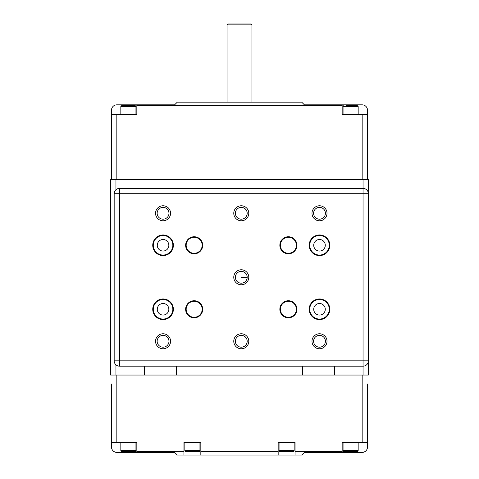 <?xml version="1.0" encoding="UTF-8"?>
<svg xmlns="http://www.w3.org/2000/svg" width="479" height="479" viewBox="0 0 479 479"><rect width="100%" height="100%" fill="white"/><g stroke="black" fill="none" stroke-linecap="round" stroke-linejoin="round"><path stroke-width="0.72" d="M144.389 188.391L176.392 188.391M302.608 188.391L334.611 188.391M334.611 366.166L334.611 375.051L368.387 375.051L368.387 179.499L110.613 179.499L110.613 375.051L176.392 375.051L176.392 366.166M302.608 366.166L302.608 375.051L176.392 375.051M144.389 366.166L144.389 375.051M185.636 245.278A8.532 8.532 0 0 0 194.169 253.81A8.532 8.532 0 0 0 202.701 245.278A8.532 8.532 0 0 0 194.169 236.746A8.532 8.532 0 0 0 185.636 245.278M202.168 245.278A7.999 7.999 0 0 1 194.169 253.277A7.999 7.999 0 0 1 186.169 245.278A7.999 7.999 0 0 1 194.169 237.279A7.999 7.999 0 0 1 202.168 245.278M296.92 245.278A8.532 8.532 0 0 0 288.388 236.746A8.532 8.532 0 0 0 279.856 245.278A8.532 8.532 0 0 0 288.388 253.81A8.532 8.532 0 0 0 296.92 245.278M280.389 245.278A7.999 7.999 0 0 1 288.388 237.279A7.999 7.999 0 0 1 296.387 245.278A7.999 7.999 0 0 1 288.388 253.277A7.999 7.999 0 0 1 280.389 245.278M248.787 213.281A7.508 7.508 0 0 0 241.278 205.772A7.508 7.508 0 0 0 233.77 213.281A7.508 7.508 0 0 0 241.278 220.789A7.508 7.508 0 0 0 248.787 213.281M235.369 213.281A5.91 5.91 0 0 1 241.278 207.371A5.91 5.91 0 0 1 247.188 213.281A5.91 5.91 0 0 1 241.278 219.184A5.91 5.91 0 0 1 235.369 213.281M170.566 213.281A7.508 7.508 0 0 0 163.058 205.772A7.508 7.508 0 0 0 155.549 213.281A7.508 7.508 0 0 0 163.058 220.789A7.508 7.508 0 0 0 170.566 213.281M157.148 213.281A5.91 5.91 0 0 1 163.058 207.371A5.91 5.91 0 0 1 168.967 213.281A5.91 5.91 0 0 1 163.058 219.184A5.91 5.91 0 0 1 157.148 213.281M327.007 213.281A7.508 7.508 0 0 0 319.499 205.772A7.508 7.508 0 0 0 311.991 213.281A7.508 7.508 0 0 0 319.499 220.789A7.508 7.508 0 0 0 327.007 213.281M313.589 213.281A5.91 5.91 0 0 1 319.499 207.371A5.91 5.91 0 0 1 325.409 213.281A5.91 5.91 0 0 1 319.499 219.184A5.91 5.91 0 0 1 313.589 213.281M248.787 277.275A7.508 7.508 0 0 0 241.278 269.767A7.508 7.508 0 0 0 233.77 277.275A7.508 7.508 0 0 0 241.278 284.783A7.508 7.508 0 0 0 248.787 277.275M235.369 277.275A5.91 5.91 0 0 1 241.278 271.371A5.91 5.91 0 0 1 247.188 277.275A5.91 5.91 0 0 1 241.278 283.185A5.91 5.91 0 0 1 235.369 277.275M247.188 277.275L241.278 277.275M157.28 245.278A5.778 5.778 0 0 1 163.058 239.5A5.778 5.778 0 0 1 168.836 245.278A5.778 5.778 0 0 1 163.058 251.056A5.778 5.778 0 0 1 157.28 245.278M313.721 309.278A5.778 5.778 0 0 0 319.499 315.056A5.778 5.778 0 0 0 325.277 309.278A5.778 5.778 0 0 0 319.499 303.5A5.778 5.778 0 0 0 313.721 309.278M313.721 245.278A5.778 5.778 0 0 0 319.499 251.056A5.778 5.778 0 0 0 325.277 245.278A5.778 5.778 0 0 0 319.499 239.5A5.778 5.778 0 0 0 313.721 245.278M157.28 309.278A5.778 5.778 0 0 1 163.058 303.5A5.778 5.778 0 0 1 168.836 309.278A5.778 5.778 0 0 1 163.058 315.056A5.778 5.778 0 0 1 157.28 309.278M170.566 341.276A7.508 7.508 0 0 0 163.058 333.767A7.508 7.508 0 0 0 155.549 341.276A7.508 7.508 0 0 0 163.058 348.784A7.508 7.508 0 0 0 170.566 341.276M157.148 341.276A5.91 5.91 0 0 1 163.058 335.366A5.91 5.91 0 0 1 168.967 341.276A5.91 5.91 0 0 1 163.058 347.185A5.91 5.91 0 0 1 157.148 341.276M248.787 341.276A7.508 7.508 0 0 0 241.278 333.767A7.508 7.508 0 0 0 233.77 341.276A7.508 7.508 0 0 0 241.278 348.784A7.508 7.508 0 0 0 248.787 341.276M235.369 341.276A5.91 5.91 0 0 1 241.278 335.366A5.91 5.91 0 0 1 247.188 341.276A5.91 5.91 0 0 1 241.278 347.185A5.91 5.91 0 0 1 235.369 341.276M327.007 341.276A7.508 7.508 0 0 0 319.499 333.767A7.508 7.508 0 0 0 311.991 341.276A7.508 7.508 0 0 0 319.499 348.784A7.508 7.508 0 0 0 327.007 341.276M313.589 341.276A5.91 5.91 0 0 1 319.499 335.366A5.91 5.91 0 0 1 325.409 341.276A5.91 5.91 0 0 1 319.499 347.185A5.91 5.91 0 0 1 313.589 341.276M152.747 245.278A10.31 10.31 0 0 0 163.058 255.588A10.31 10.31 0 0 0 173.368 245.278A10.31 10.31 0 0 0 163.058 234.967A10.31 10.31 0 0 0 152.747 245.278M172.835 245.278A9.778 9.778 0 0 1 163.058 255.056A9.778 9.778 0 0 1 153.28 245.278A9.778 9.778 0 0 1 163.058 235.5A9.778 9.778 0 0 1 172.835 245.278M152.747 309.278A10.31 10.31 0 0 0 163.058 319.589A10.31 10.31 0 0 0 173.368 309.278A10.31 10.31 0 0 0 163.058 298.968A10.31 10.31 0 0 0 152.747 309.278M172.835 309.278A9.778 9.778 0 0 1 163.058 319.056A9.778 9.778 0 0 1 153.28 309.278A9.778 9.778 0 0 1 163.058 299.501A9.778 9.778 0 0 1 172.835 309.278M329.809 309.278A10.31 10.31 0 0 0 319.499 298.968A10.31 10.31 0 0 0 309.189 309.278A10.31 10.31 0 0 0 319.499 319.589A10.31 10.31 0 0 0 329.809 309.278M309.721 309.278A9.778 9.778 0 0 1 319.499 299.501A9.778 9.778 0 0 1 329.277 309.278A9.778 9.778 0 0 1 319.499 319.056A9.778 9.778 0 0 1 309.721 309.278M296.92 309.278A8.532 8.532 0 0 0 288.388 300.74A8.532 8.532 0 0 0 279.856 309.278A8.532 8.532 0 0 0 288.388 317.811A8.532 8.532 0 0 0 296.92 309.278M280.389 309.278A7.999 7.999 0 0 1 288.388 301.279A7.999 7.999 0 0 1 296.387 309.278A7.999 7.999 0 0 1 288.388 317.278A7.999 7.999 0 0 1 280.389 309.278M329.809 245.278A10.31 10.31 0 0 0 319.499 234.967A10.31 10.31 0 0 0 309.189 245.278A10.31 10.31 0 0 0 319.499 255.588A10.31 10.31 0 0 0 329.809 245.278M309.721 245.278A9.778 9.778 0 0 1 319.499 235.5A9.778 9.778 0 0 1 329.277 245.278A9.778 9.778 0 0 1 319.499 255.056A9.778 9.778 0 0 1 309.721 245.278M185.636 309.278A8.532 8.532 0 0 0 194.169 317.811A8.532 8.532 0 0 0 202.701 309.278A8.532 8.532 0 0 0 194.169 300.74A8.532 8.532 0 0 0 185.636 309.278M202.168 309.278A7.999 7.999 0 0 1 194.169 317.278A7.999 7.999 0 0 1 186.169 309.278A7.999 7.999 0 0 1 194.169 301.279A7.999 7.999 0 0 1 202.168 309.278M119.505 366.166L363.052 366.166A5.335 5.335 0 0 0 368.387 360.831L114.17 360.831A5.335 5.335 0 0 0 119.505 366.166L119.505 193.726L368.387 193.726A5.335 5.335 0 0 0 363.052 188.391L119.505 188.391L119.505 193.726L114.17 193.726L114.17 360.831A5.335 5.335 0 0 0 119.505 366.166M114.17 193.726A5.335 5.335 0 0 1 119.505 188.391M251.942 24.836L251.056 23.95L227.944 23.95L227.058 24.836L251.942 24.836L251.942 102.171M111.505 152.837L111.505 161.722M343.94 105.727A0.886 0.886 0 0 0 343.054 106.613L358.166 106.613A0.886 0.886 0 0 0 357.274 105.727L346.503 105.727M348.556 105.727L357.274 105.727M135.06 105.727A0.886 0.886 0 0 1 135.946 106.613L120.834 106.613A0.886 0.886 0 0 1 121.726 105.727L135.06 105.727L121.726 105.727M342.162 104.835L304.387 104.835L301.722 102.171L177.278 102.171L174.613 104.835L136.838 104.835L136.838 105.727L342.162 105.727L342.162 104.835L362.166 104.835A5.335 5.335 0 0 1 367.495 110.17L367.495 114.613L342.162 114.613L342.162 105.727M136.838 105.727L136.838 114.613L111.505 114.613L111.505 110.17A5.335 5.335 0 0 1 116.834 104.835L136.838 104.835M367.495 179.499L367.495 114.613M111.505 114.613L111.505 179.499M111.505 392.828L111.505 442.608L136.838 442.608L136.838 452.386L174.613 452.386L177.278 455.05L183.948 455.05L183.948 451.493L136.838 451.493M120.834 450.607A0.886 0.886 0 0 0 121.726 451.493L135.06 451.493A0.886 0.886 0 0 0 135.946 450.607L120.834 450.607L120.834 442.608M184.834 450.607A0.886 0.886 0 0 0 185.726 451.493L199.054 451.493A0.886 0.886 0 0 0 199.947 450.607L184.834 450.607L184.834 442.608M279.053 450.607A0.886 0.886 0 0 0 279.946 451.493L293.274 451.493A0.886 0.886 0 0 0 294.166 450.607L279.053 450.607L279.053 442.608M343.054 450.607A0.886 0.886 0 0 0 343.94 451.493L357.274 451.493A0.886 0.886 0 0 0 358.166 450.607L343.054 450.607L343.054 442.608M302.608 375.051L334.611 375.051M295.052 455.05L278.167 455.05L278.167 442.608L295.052 442.608L295.052 455.05L301.722 455.05L304.387 452.386L342.162 452.386L342.162 451.493L295.052 451.493M183.948 451.493L183.948 442.608L200.833 442.608L200.833 455.05L278.167 455.05M352.664 451.493L346.503 451.493M132.497 451.493L124.289 451.493M200.833 455.05L183.948 455.05M342.162 451.493L342.162 442.608L367.495 442.608L367.495 383.942M278.167 451.493L200.833 451.493M367.495 392.828L367.495 447.051A5.335 5.335 0 0 1 362.166 452.386L342.162 452.386M136.838 452.386L116.834 452.386A5.335 5.335 0 0 1 111.505 447.051L111.505 383.942M115.948 375.051L115.948 364.806M115.948 189.75L115.948 179.499M363.052 179.499L363.052 375.051M363.052 366.166A5.335 5.335 0 0 0 368.387 360.831M116.834 179.499L116.834 114.613M362.166 114.613L362.166 179.499M350.61 104.835L350.61 105.727M128.39 104.835L128.39 105.727M362.166 375.051L362.166 442.608M116.834 442.608L116.834 375.051M350.61 451.493L350.61 452.386M128.39 452.386L128.39 451.493M358.166 106.613L358.166 114.613M120.834 106.613L120.834 114.613M135.946 106.613L135.946 114.613M343.054 106.613L343.054 114.613M227.058 102.171L227.058 24.836M358.166 450.607L358.166 442.608M294.166 450.607L294.166 442.608M199.947 450.607L199.947 442.608M135.946 450.607L135.946 442.608"/></g></svg>
